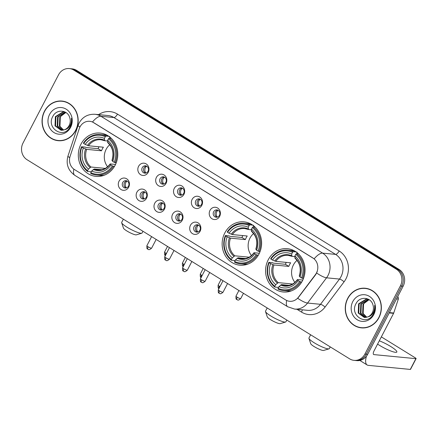 <?xml version="1.0" encoding="UTF-8"?>
<svg xmlns="http://www.w3.org/2000/svg" width="438" height="438" viewBox="0 0 438 438"><rect width="100%" height="100%" fill="white"/><g stroke="black" fill="none" stroke-linecap="round" stroke-linejoin="round"><path stroke-width="0.66" d="M224.798 232.978A21.758 19.715 -84.5 0 0 239.783 265.176A21.758 19.715 -84.5 0 0 258.957 254.062A21.758 19.715 -84.5 0 0 243.971 221.863A21.758 19.715 -84.5 0 0 224.798 232.978M268.237 259.789A21.758 19.715 -84.5 0 0 283.216 291.987A21.758 19.715 -84.5 0 0 302.39 280.873A21.758 19.715 -84.5 0 0 287.405 248.68A21.758 19.715 -84.5 0 0 268.237 259.789M80.959 144.184A21.758 19.715 -84.5 0 0 95.944 176.377A21.758 19.715 -84.5 0 0 115.117 165.268A21.758 19.715 -84.5 0 0 100.132 133.07A21.758 19.715 -84.5 0 0 80.959 144.184M128.706 187.168A6.159 5.579 95.5 0 1 121.074 189.561A6.159 5.579 95.5 0 1 119.043 181.201A6.159 5.579 95.5 0 1 126.675 178.803A6.159 5.579 95.5 0 1 128.706 187.168M122.7 182.558A3.696 3.351 -84.5 0 0 125.246 188.028A3.696 3.351 -84.5 0 0 128.504 186.139A3.696 3.351 -84.5 0 0 125.958 180.67A3.696 3.351 -84.5 0 0 122.7 182.558M146.56 198.184A6.159 5.579 95.5 0 1 138.923 200.582A6.159 5.579 95.5 0 1 136.891 192.216A6.159 5.579 95.5 0 1 144.529 189.824A6.159 5.579 95.5 0 1 146.56 198.184M140.554 193.58A3.696 3.351 -84.5 0 0 143.095 199.049A3.696 3.351 -84.5 0 0 146.352 197.16A3.696 3.351 -84.5 0 0 143.806 191.691A3.696 3.351 -84.5 0 0 140.554 193.58M164.409 209.205A6.159 5.579 95.5 0 1 156.777 211.603A6.159 5.579 95.5 0 1 154.745 203.237A6.159 5.579 95.5 0 1 162.378 200.839A6.159 5.579 95.5 0 1 164.409 209.205M158.403 204.601A3.696 3.351 -84.5 0 0 160.949 210.065A3.696 3.351 -84.5 0 0 164.206 208.181A3.696 3.351 -84.5 0 0 161.66 202.712A3.696 3.351 -84.5 0 0 158.403 204.601M182.263 220.226A6.159 5.579 95.5 0 1 174.625 222.624A6.159 5.579 95.5 0 1 172.594 214.259A6.159 5.579 95.5 0 1 180.232 211.861A6.159 5.579 95.5 0 1 182.263 220.226M176.257 215.616A3.696 3.351 -84.5 0 0 178.797 221.086A3.696 3.351 -84.5 0 0 182.055 219.197A3.696 3.351 -84.5 0 0 179.509 213.733A3.696 3.351 -84.5 0 0 176.257 215.616M200.111 231.248A6.159 5.579 95.5 0 1 192.479 233.64A6.159 5.579 95.5 0 1 190.448 225.28A6.159 5.579 95.5 0 1 198.08 222.882A6.159 5.579 95.5 0 1 200.111 231.248M194.105 226.638A3.696 3.351 -84.5 0 0 196.651 232.107A3.696 3.351 -84.5 0 0 199.903 230.218A3.696 3.351 -84.5 0 0 197.363 224.749A3.696 3.351 -84.5 0 0 194.105 226.638M148.241 172.304A6.159 5.579 95.5 0 1 140.603 174.696A6.159 5.579 95.5 0 1 138.572 166.336A6.159 5.579 95.5 0 1 146.21 163.938A6.159 5.579 95.5 0 1 148.241 172.304M142.235 167.694A3.696 3.351 -84.5 0 0 144.775 173.163A3.696 3.351 -84.5 0 0 148.033 171.274A3.696 3.351 -84.5 0 0 145.487 165.81A3.696 3.351 -84.5 0 0 142.235 167.694M166.09 183.319A6.159 5.579 95.5 0 1 158.457 185.717A6.159 5.579 95.5 0 1 156.426 177.352A6.159 5.579 95.5 0 1 164.058 174.959A6.159 5.579 95.5 0 1 166.09 183.319M160.084 178.715A3.696 3.351 -84.5 0 0 162.629 184.184A3.696 3.351 -84.5 0 0 165.887 182.296A3.696 3.351 -84.5 0 0 163.341 176.826A3.696 3.351 -84.5 0 0 160.084 178.715M183.944 194.341A6.159 5.579 95.5 0 1 176.306 196.739A6.159 5.579 95.5 0 1 174.275 188.373A6.159 5.579 95.5 0 1 181.907 185.975A6.159 5.579 95.5 0 1 183.944 194.341M177.938 189.736A3.696 3.351 -84.5 0 0 180.478 195.2A3.696 3.351 -84.5 0 0 183.736 193.317A3.696 3.351 -84.5 0 0 181.19 187.847A3.696 3.351 -84.5 0 0 177.938 189.736M201.792 205.362A6.159 5.579 95.5 0 1 194.16 207.76A6.159 5.579 95.5 0 1 192.129 199.394A6.159 5.579 95.5 0 1 199.761 196.996A6.159 5.579 95.5 0 1 201.792 205.362M195.786 200.752A3.696 3.351 -84.5 0 0 198.332 206.221A3.696 3.351 -84.5 0 0 201.584 204.332A3.696 3.351 -84.5 0 0 199.044 198.868A3.696 3.351 -84.5 0 0 195.786 200.752M219.646 216.383A6.159 5.579 95.5 0 1 212.008 218.776A6.159 5.579 95.5 0 1 209.977 210.415A6.159 5.579 95.5 0 1 217.609 208.017A6.159 5.579 95.5 0 1 219.646 216.383M213.64 211.773A3.696 3.351 -84.5 0 0 216.18 217.243A3.696 3.351 -84.5 0 0 219.438 215.354A3.696 3.351 -84.5 0 0 216.892 209.89A3.696 3.351 -84.5 0 0 213.64 211.773M126.122 187.984A3.696 3.351 95.5 0 1 124.43 182.728A3.696 3.351 95.5 0 1 126.806 180.883M143.971 199.005A3.696 3.351 95.5 0 1 142.279 193.744A3.696 3.351 95.5 0 1 144.66 191.899M161.825 210.026A3.696 3.351 95.5 0 1 160.133 204.765A3.696 3.351 95.5 0 1 162.509 202.92M179.673 221.042A3.696 3.351 95.5 0 1 177.981 215.786A3.696 3.351 95.5 0 1 180.363 213.941M197.527 232.063A3.696 3.351 95.5 0 1 195.835 226.807A3.696 3.351 95.5 0 1 198.211 224.962M145.651 173.119A3.696 3.351 95.5 0 1 143.96 167.864A3.696 3.351 95.5 0 1 146.341 166.018M163.505 184.141A3.696 3.351 95.5 0 1 161.814 178.879A3.696 3.351 95.5 0 1 164.19 177.034M181.354 195.162A3.696 3.351 95.5 0 1 179.662 189.9A3.696 3.351 95.5 0 1 182.044 188.055M199.208 206.178A3.696 3.351 95.5 0 1 197.511 200.922A3.696 3.351 95.5 0 1 199.892 199.076M217.056 217.199A3.696 3.351 95.5 0 1 215.365 211.943A3.696 3.351 95.5 0 1 217.746 210.098M79.212 128.734A11.081 10.047 95.5 0 1 79.957 126.971A11.081 10.047 95.5 0 1 89.724 121.31A11.081 10.047 95.5 0 1 93.699 122.656L312.809 257.922A11.081 10.047 95.5 0 1 315.459 274.577L298.409 297.227A11.081 10.047 95.5 0 1 289.649 301.289A11.081 10.047 95.5 0 1 285.675 299.942L74.52 169.594A11.081 10.047 95.5 0 1 70.118 156.3L79.212 128.734M44.473 111.23A19.907 18.046 -84.5 0 0 58.183 140.697A19.907 18.046 -84.5 0 0 75.73 130.524A19.907 18.046 -84.5 0 0 62.021 101.063A19.907 18.046 -84.5 0 0 44.473 111.23M56.507 140.237A19.907 18.046 -84.5 0 0 58.878 140.746M347.684 298.409A19.907 18.046 -84.5 0 0 361.394 327.87A19.907 18.046 -84.5 0 0 378.936 317.703A19.907 18.046 -84.5 0 0 365.226 288.237A19.907 18.046 -84.5 0 0 347.684 298.409M359.718 327.41A19.907 18.046 -84.5 0 0 362.084 327.925M92.495 121.983L314.177 258.836A14.366 5.546 -58.3 0 1 322.625 253.137A16.42 14.881 95.5 0 1 328.04 275.442A16.42 14.881 95.5 0 1 326.551 277.812L307.553 303.052A16.42 14.881 95.5 0 1 294.577 309.069L307.525 310.323A16.42 14.881 -84.5 0 0 320.506 304.306L339.499 279.066A16.42 14.881 -84.5 0 0 340.994 276.696A16.42 14.881 -84.5 0 0 335.574 254.39L113.885 117.537A16.42 14.881 -84.5 0 0 108 115.539L95.046 114.285A16.42 14.881 95.5 0 1 100.937 116.284A14.366 5.546 121.7 0 0 92.495 121.983M354.052 360.359L356.817 360.622A12.313 11.164 -84.5 0 0 367.668 354.331L403.146 286.184L401.761 286.047A12.313 11.164 -84.5 0 0 397.699 269.321L75.155 70.206A12.313 11.164 -84.5 0 0 70.742 68.711A12.313 11.164 -84.5 0 1 75.155 70.206L397.699 269.321A12.313 11.164 -84.5 0 1 401.761 286.047L366.283 354.2L401.761 286.047L400.381 285.915A12.313 11.164 -84.5 0 0 396.319 269.184L73.776 70.075A12.313 11.164 -84.5 0 0 69.363 68.574A12.313 11.164 -84.5 0 0 58.506 74.865L23.028 143.018A12.313 11.164 -84.5 0 0 27.096 159.75L349.634 358.859A12.313 11.164 -84.5 0 0 354.052 360.359A12.313 11.164 -84.5 0 0 364.903 354.068L400.381 285.915M355.432 360.49A12.313 11.164 -84.5 0 0 366.283 354.2A12.313 11.164 -84.5 0 1 355.432 360.49M317.254 271.494L315.705 274.599L297.736 298.305A14.366 3.394 37 0 0 307.553 303.052L320.506 304.306A4.106 0.969 -143 0 1 325.078 307.054A20.526 18.604 95.5 0 1 301.497 312.08L297.002 309.305M365.916 288.319A19.907 18.046 -84.5 0 0 363.496 288.368M62.711 101.14A19.907 18.046 -84.5 0 0 60.285 101.189M403.146 286.184A12.313 11.164 -84.5 0 0 399.078 269.452L76.541 70.343A12.313 11.164 -84.5 0 0 72.122 68.843L69.363 68.574M65.076 101.654A19.705 17.859 -84.5 0 0 63.379 101.397L61.999 101.266A19.705 17.859 -84.5 0 0 44.638 111.329A19.705 17.859 -84.5 0 0 58.205 140.489A19.705 17.859 -84.5 0 0 75.566 130.425A19.705 17.859 -84.5 0 0 61.999 101.266M63.318 130.157L59.404 126.286L59.782 117.056L65.892 112.489M63.603 130.086L59.951 126.341L60.329 117.11L61.725 115.205A9.275 8.41 -84.5 0 1 66.012 112.566M62.196 130.316L57.208 126.078L57.592 116.842L65.065 112.112M62.475 130.289L57.761 126.128L58.139 116.897L65.333 112.177M64.698 129.697A9.275 8.41 -84.5 0 0 69.111 125.542A9.275 8.41 -84.5 0 0 69.79 117.866C67.857 109.872 56.847 108.843 53.102 115.922C45.525 127.907 63.357 139.465 69.806 127.392L70.14 126.79C71.498 124.118 71.914 121.293 71.399 118.315C71.662 121.238 71.066 123.85 69.615 126.155C68.339 128.088 66.696 129.27 64.698 129.697L61.09 130.294L55.018 125.865L55.396 116.634L63.056 111.893L65.426 112.205M61.364 130.316L55.566 125.92L55.944 116.683L63.609 111.947L64.244 111.964M49.598 114.395A13.381 12.127 -84.5 0 0 54.016 132.572A13.381 12.127 -84.5 0 0 70.606 127.359A13.381 12.127 -84.5 0 0 66.187 109.182A13.381 12.127 -84.5 0 0 49.598 114.395M58.205 140.489L59.584 140.625A19.705 17.859 -84.5 0 0 61.298 140.697M368.281 288.834A19.705 17.859 -84.5 0 0 366.59 288.576L365.204 288.445A19.705 17.859 -84.5 0 0 347.843 298.508A19.705 17.859 -84.5 0 0 361.41 327.668A19.705 17.859 -84.5 0 0 378.777 317.605A19.705 17.859 -84.5 0 0 365.204 288.445M366.529 317.331L362.615 313.466L362.993 304.235L369.103 299.663M366.809 317.265L363.162 313.52L363.54 304.284L364.936 302.384A9.275 8.41 -84.5 0 1 369.223 299.745M365.401 317.49L360.419 313.252L360.797 304.021L368.27 299.291M365.681 317.468L360.967 313.307L361.345 304.076L368.539 299.357M367.904 316.877A9.275 8.41 -84.5 0 0 372.316 312.716A9.275 8.41 -84.5 0 0 372.995 305.045C371.068 297.052 360.052 296.022 356.313 303.096C348.73 315.081 366.568 326.639 373.017 314.566L373.346 313.969C374.704 311.298 375.125 308.467 374.61 305.494C374.868 308.418 374.271 311.029 372.826 313.334C371.544 315.267 369.907 316.444 367.904 316.877L364.296 317.473L358.224 313.044L358.607 303.808L366.267 299.072L368.632 299.384M364.569 317.495L358.777 313.093L359.155 303.863L366.814 299.127L367.455 299.138M352.804 301.568A13.381 12.127 -84.5 0 0 357.222 319.751A13.381 12.127 -84.5 0 0 373.817 314.539A13.381 12.127 -84.5 0 0 369.398 296.362A13.381 12.127 -84.5 0 0 352.804 301.568M361.41 327.668L362.795 327.799A19.705 17.859 -84.5 0 0 364.509 327.876M141.753 233.23L136.36 234.839A7.391 1.27 -152.5 0 1 126.9 230.985A7.391 1.27 -152.5 0 1 123.45 228.121L121.676 222.778A11.492 1.976 27.5 0 0 127.042 227.229A11.492 1.976 27.5 0 0 141.753 233.23A11.492 1.976 27.5 0 0 142.071 233.005L142.969 231.28M109.746 144.743A15.188 13.764 -84.5 0 0 106.149 149.303A15.188 13.764 -84.5 0 0 107.617 166.769M114.438 166.473L112.358 165.936A19.54 17.712 -84.5 0 1 90.808 172.698L91.673 171.039A17.651 15.998 -84.5 0 0 110.869 165.011L110.31 163.943L115.522 164.447M101.802 169.741L94.197 169.002L91.673 171.039M91.279 171.795L87.556 171.466L87.589 170.71A19.54 17.712 -84.5 0 1 81.851 147.102L83.346 148.022A17.651 15.998 -84.5 0 0 88.454 169.052L90.978 167.015L105.295 168.4M105.268 136.749L105.985 136.065A20.362 18.451 -84.5 0 0 100.346 134.493A20.362 18.451 -84.5 0 0 83.417 143.149L83.718 143.516A19.54 17.712 -84.5 0 1 105.268 136.749L104.403 138.408A17.651 15.998 -84.5 0 0 85.213 144.436L88.553 145.772L103.39 147.206A15.188 13.764 -84.5 0 0 102.35 148.936A15.188 13.764 -84.5 0 0 101.523 150.798L86.686 149.358L83.346 148.022M81.851 147.102L81.55 146.735L85.246 147.091L86.204 147.54L98.117 148.69A19.496 17.673 95.5 0 1 98.966 146.845A19.496 17.673 95.5 0 1 98.999 146.785M109.681 136.421L109.566 137.203L110.08 137.253M90.808 172.698L90.781 173.453A20.362 18.451 -84.5 0 0 96.426 175.025L100.121 175.381A20.362 18.451 -84.5 0 0 104.063 175.299M115.216 162.783A20.362 18.451 -84.5 0 0 109.21 138.052L108.487 138.742A19.54 17.712 -84.5 0 1 114.225 162.345L116.196 162.876M111.192 138.244L109.21 138.052M96.426 175.025A20.362 18.451 -84.5 0 0 113.349 166.369M81.55 146.735A20.362 18.451 -84.5 0 0 87.556 171.466M114.225 162.345L112.736 161.425A17.651 15.998 -84.5 0 0 107.622 140.401L108.487 138.742M110.869 165.011L112.358 165.936M88.454 169.052L87.589 170.71M107.622 140.401L107.89 142.706M112.177 160.357L112.736 161.425M93.31 169.473A15.79 14.312 -84.5 0 0 110.179 164.179L110.31 163.943M107.896 135.687A20.362 18.451 -84.5 0 0 104.041 134.849L100.346 134.493M105.985 136.065L108.887 136.344M85.213 144.436L83.718 143.516M107.6 140.998L104.666 140.713L104.403 138.408M104.666 140.713L100.893 139.744A15.188 13.764 -84.5 0 0 88.553 145.772M98.117 148.69L101.523 150.798M123.357 219.17L121.682 222.389A11.492 1.976 27.5 0 0 121.676 222.778M285.592 322.023L280.2 323.638A7.391 1.27 -152.5 0 1 270.739 319.778A7.391 1.27 -152.5 0 1 267.289 316.915L265.516 311.571A11.492 1.976 27.5 0 0 270.876 316.028A11.492 1.976 27.5 0 0 285.592 322.023A11.492 1.976 27.5 0 0 285.91 321.799L286.808 320.074M253.586 233.536A15.188 13.764 -84.5 0 0 249.983 238.097A15.188 13.764 -84.5 0 0 251.456 255.562M258.278 255.266L256.197 254.73A19.54 17.712 -84.5 0 1 234.648 261.491L235.513 259.833A17.651 15.998 -84.5 0 0 254.702 253.81L254.149 252.742L259.362 253.246M245.641 258.535L238.037 257.801L235.513 259.833M235.118 260.594L231.395 260.26L231.428 259.504A19.54 17.712 -84.5 0 1 225.69 235.896L227.18 236.816A17.651 15.998 -84.5 0 0 232.293 257.845L234.812 255.808L249.134 257.194M249.107 225.548L249.824 224.858A20.362 18.451 -84.5 0 0 244.185 223.287A20.362 18.451 -84.5 0 0 227.256 231.943L227.557 232.31A19.54 17.712 -84.5 0 1 249.107 225.548L248.242 227.207A17.651 15.998 -84.5 0 0 229.047 233.23L232.392 234.571L247.229 236.005A15.188 13.764 -84.5 0 0 246.189 237.73A15.188 13.764 -84.5 0 0 245.362 239.591L230.525 238.157L227.18 236.816M225.69 235.896L225.389 235.529L229.085 235.89L230.038 236.334L241.957 237.489A19.496 17.673 95.5 0 1 242.805 235.644A19.496 17.673 95.5 0 1 242.838 235.578M253.52 225.214L253.405 225.997L253.92 226.052M234.648 261.491L234.62 262.247A20.362 18.451 -84.5 0 0 240.259 263.818L243.955 264.174A20.362 18.451 -84.5 0 0 247.903 264.092M259.055 251.576A20.362 18.451 -84.5 0 0 253.049 226.846L252.326 227.536A19.54 17.712 -84.5 0 1 258.064 251.144L260.03 251.669M255.025 227.037L253.049 226.846M240.259 263.818A20.362 18.451 -84.5 0 0 257.188 255.162M225.389 235.529A20.362 18.451 -84.5 0 0 231.395 260.26M258.064 251.144L256.569 250.224A17.651 15.998 -84.5 0 0 251.461 229.194L252.326 227.536M254.702 253.81L256.197 254.73M232.293 257.845L231.428 259.504M251.461 229.194L251.73 231.499M256.016 249.151L256.569 250.224M237.15 258.272A15.79 14.312 -84.5 0 0 254.013 252.972L254.149 252.742M251.735 224.486A20.362 18.451 -84.5 0 0 247.881 223.643L244.185 223.287M249.824 224.858L252.726 225.137M229.047 233.23L227.557 232.31M251.439 229.791L248.505 229.512L248.242 227.207M248.505 229.512L244.732 228.537A15.188 13.764 -84.5 0 0 232.392 234.571M241.957 237.489L245.362 239.591M267.196 307.969L265.516 311.188A11.492 1.976 27.5 0 0 265.516 311.571M329.026 348.84L323.633 350.449A7.391 1.27 -152.5 0 1 314.172 346.595A7.391 1.27 -152.5 0 1 310.723 343.731L308.949 338.388A11.492 1.976 27.5 0 0 314.314 342.839A11.492 1.976 27.5 0 0 329.026 348.84A11.492 1.976 27.5 0 0 329.343 348.615L330.241 346.891M297.024 260.347A15.188 13.764 -84.5 0 0 293.422 264.913A15.188 13.764 -84.5 0 0 294.889 282.379M301.716 282.083L299.63 281.541A19.54 17.712 -84.5 0 1 278.086 288.308L278.946 286.649A17.651 15.998 -84.5 0 0 298.141 280.621L297.583 279.553L302.795 280.057M289.075 285.346L281.47 284.612L278.946 286.649M278.552 287.405L274.834 287.071L274.861 286.321A19.54 17.712 -84.5 0 1 269.124 262.712L270.618 263.632A17.651 15.998 -84.5 0 0 275.726 284.656L278.25 282.625L292.573 284.01M292.54 252.359L293.263 251.669A20.362 18.451 -84.5 0 0 287.618 250.098A20.362 18.451 -84.5 0 0 270.689 258.759L270.991 259.126A19.54 17.712 -84.5 0 1 292.54 252.359L291.675 254.018A17.651 15.998 -84.5 0 0 272.485 260.046L275.825 261.382L290.662 262.816A15.188 13.764 -84.5 0 0 289.622 264.541A15.188 13.764 -84.5 0 0 288.795 266.403L273.958 264.968L270.618 263.632M269.124 262.712L268.822 262.346L272.518 262.701L273.476 263.15L285.39 264.3A19.496 17.673 95.5 0 1 286.238 262.455A19.496 17.673 95.5 0 1 286.271 262.395M296.959 252.031L296.838 252.814L297.353 252.863M278.086 288.308L278.053 289.064A20.362 18.451 -84.5 0 0 283.698 290.635L287.394 290.991A20.362 18.451 -84.5 0 0 291.336 290.903M302.494 278.387A20.362 18.451 -84.5 0 0 296.482 253.662L295.76 254.347A19.54 17.712 -84.5 0 1 301.497 277.955L303.468 278.486M298.464 253.854L296.482 253.662M283.698 290.635A20.362 18.451 -84.5 0 0 300.627 281.973M268.822 262.346A20.362 18.451 -84.5 0 0 274.834 287.071M301.497 277.955L300.008 277.035A17.651 15.998 -84.5 0 0 294.9 256.011L295.76 254.347M298.141 280.621L299.63 281.541M275.726 284.656L274.861 286.321M294.9 256.011L295.163 258.31M299.45 275.967L300.008 277.035M280.583 285.083A15.79 14.312 -84.5 0 0 297.451 279.789L297.583 279.553M295.168 251.297A20.362 18.451 -84.5 0 0 291.314 250.459L287.618 250.098M293.263 251.669L296.165 251.954M272.485 260.046L270.991 259.126M294.873 256.608L291.938 256.323L291.675 254.018M291.938 256.323L288.166 255.349A15.188 13.764 -84.5 0 0 275.825 261.382M285.39 264.3L288.795 266.403M310.63 334.78L308.954 337.999A11.492 1.976 27.5 0 0 308.949 338.388M146.642 166.161A4.517 4.09 -84.5 0 0 145.389 167.666A4.517 4.09 -84.5 0 0 145.98 173.037M164.496 177.176A4.517 4.09 -84.5 0 0 163.237 178.682A4.517 4.09 -84.5 0 0 163.828 184.059M182.345 188.198A4.517 4.09 -84.5 0 0 181.091 189.703A4.517 4.09 -84.5 0 0 181.682 195.08M200.199 199.219A4.517 4.09 -84.5 0 0 198.94 200.724A4.517 4.09 -84.5 0 0 199.531 206.101M218.047 210.24A4.517 4.09 -84.5 0 0 216.794 211.746A4.517 4.09 -84.5 0 0 217.379 217.117M127.113 181.025A4.517 4.09 -84.5 0 0 125.854 182.531A4.517 4.09 -84.5 0 0 126.445 187.902M144.962 192.041A4.517 4.09 -84.5 0 0 143.708 193.547A4.517 4.09 -84.5 0 0 144.299 198.923M162.816 203.062A4.517 4.09 -84.5 0 0 161.556 204.568A4.517 4.09 -84.5 0 0 162.148 209.944M180.664 214.083A4.517 4.09 -84.5 0 0 179.41 215.589A4.517 4.09 -84.5 0 0 180.002 220.966M198.518 225.105A4.517 4.09 -84.5 0 0 197.259 226.61A4.517 4.09 -84.5 0 0 197.85 231.981M377.589 344.087A13.135 2.256 27.5 0 0 379.658 345.429A13.135 2.256 27.5 0 0 396.833 352.032A13.135 2.256 27.5 0 0 390.707 346.496A13.135 2.256 27.5 0 0 379.292 340.819M366.447 356.242A16.42 6.34 121.7 0 0 367.17 364.991A16.42 6.34 121.7 0 0 368.325 365.363L410.291 369.426L415.892 358.662L373.932 354.605A4.106 1.582 -58.3 0 1 373.641 354.512A4.106 1.582 -58.3 0 1 374.068 350.849L393.592 313.345L389.223 312.924M415.892 358.662A2.053 0.35 27.5 0 0 416.1 358.618L410.499 369.376A2.053 0.35 -152.5 0 1 410.291 369.426M416.1 358.618A2.053 0.35 27.5 0 0 415.142 357.753L381.339 336.882M397.666 296.701A2.053 1.861 95.5 0 1 398.334 299.061L393.735 313.017A2.053 1.861 95.5 0 1 393.592 313.345M339.165 250.969A4.106 1.582 -58.3 0 1 335.574 254.39L322.625 253.137L100.937 116.284L113.885 117.537A4.106 1.582 -58.3 0 0 117.483 114.115L339.165 250.969A20.526 18.604 95.5 0 1 345.943 278.847A20.526 18.604 95.5 0 1 344.076 281.815L325.078 307.054M95.046 114.285C87.939 113.968 82.629 116.875 79.114 123.001L78.073 125.46A14.366 1.467 18.3 0 0 79.979 126.927M286.676 300.484A14.366 5.546 121.7 0 0 287.678 306.748L294.577 309.069M287.678 306.748L74.854 175.364A14.366 5.546 -58.3 0 1 73.847 169.134M74.854 175.364C68.125 170.524 65.82 164.124 67.939 156.174A14.366 1.467 18.3 0 0 69.768 157.598M316.663 273.016A14.366 3.394 37 0 0 326.551 277.812L339.499 279.066A4.106 0.969 -143 0 1 344.076 281.815M98.616 114.63A20.526 18.604 95.5 0 1 117.483 114.115M396.319 269.184L399.078 269.452M73.776 70.075L76.541 70.343M364.903 354.068L367.668 354.331M302.286 309.814A4.106 1.582 -58.3 0 1 301.497 312.08M94.197 169.002A15.188 13.764 -84.5 0 0 97.97 169.977C102.81 170.327 106.856 168.329 110.108 163.987M86.686 149.358A15.188 13.764 -84.5 0 0 90.978 167.015M112.046 160.593A15.79 14.312 -84.5 0 0 107.556 142.115M85.602 149.008A15.79 14.312 -84.5 0 0 90.091 167.486M104.332 140.127A15.79 14.312 -84.5 0 0 87.469 145.421M104.479 140.636A15.188 13.764 -84.5 0 0 100.893 139.744M238.037 257.801A15.188 13.764 -84.5 0 0 241.809 258.77C246.649 259.121 250.695 257.122 253.947 252.781M230.525 238.157A15.188 13.764 -84.5 0 0 234.812 255.808M255.885 249.386A15.79 14.312 -84.5 0 0 251.39 230.908M229.435 237.801A15.79 14.312 -84.5 0 0 233.93 256.279M248.171 228.921A15.79 14.312 -84.5 0 0 231.302 234.215M248.319 229.43A15.188 13.764 -84.5 0 0 244.732 228.537M281.47 284.612A15.188 13.764 -84.5 0 0 285.242 285.587C290.082 285.937 294.128 283.939 297.38 279.592M273.958 264.968A15.188 13.764 -84.5 0 0 278.25 282.625M299.318 276.203A15.79 14.312 -84.5 0 0 294.829 257.725M272.874 264.618A15.79 14.312 -84.5 0 0 277.363 283.096M291.604 255.732A15.79 14.312 -84.5 0 0 274.741 261.032M291.752 256.246A15.188 13.764 -84.5 0 0 288.166 255.349M165.416 255.409A2.666 1.029 -58.3 0 1 165.832 253.169A2.666 0.46 -152.5 0 1 164.589 252.047C164.458 254.374 164.661 255.453 165.192 255.283L165.553 255.546M166.407 253.503A2.666 0.46 -152.5 0 1 165.832 253.169M183.265 266.43A2.666 1.029 -58.3 0 1 183.681 264.191A2.666 0.46 -152.5 0 1 182.438 263.063C182.312 265.395 182.515 266.474 183.046 266.304L183.402 266.567M184.256 264.525A2.666 0.46 -152.5 0 1 183.681 264.191M201.119 277.451A2.666 1.029 -58.3 0 1 201.535 275.206A2.666 0.46 -152.5 0 1 200.286 274.084C200.161 276.416 200.363 277.495 200.894 277.32L201.256 277.588M202.11 275.546A2.666 0.46 -152.5 0 1 201.535 275.206M218.967 288.472A2.666 1.029 -58.3 0 1 219.383 286.228A2.666 0.46 -152.5 0 1 218.14 285.105C218.014 287.438 218.212 288.516 218.748 288.341L219.104 288.609M219.958 286.567A2.666 0.46 -152.5 0 1 219.383 286.228M237.237 297.249A2.666 0.46 -152.5 0 1 235.989 296.126C235.863 298.453 236.066 299.532 236.597 299.362L236.958 299.625A2.666 1.029 -58.3 0 1 237.237 297.249A2.666 0.46 -152.5 0 0 240.725 298.59L243.468 293.318M237.144 299.691A2.666 1.029 -58.3 0 1 236.958 299.625C237.735 299.406 237.341 301.448 240.725 298.59M148.132 246.813A2.666 0.46 -152.5 0 1 146.889 245.685C146.763 248.017 146.965 249.096 147.496 248.926L147.852 249.189A2.666 1.029 -58.3 0 1 148.132 246.813A2.666 0.46 -152.5 0 0 151.625 248.149L156.163 239.427M148.044 249.249A2.666 1.029 -58.3 0 1 147.852 249.189C148.635 248.97 148.236 251.007 151.625 248.149M165.986 257.829A2.666 0.46 -152.5 0 1 164.743 256.706C164.611 259.039 164.814 260.117 165.345 259.942L165.706 260.21A2.666 1.029 -58.3 0 1 165.986 257.829A2.666 0.46 -152.5 0 0 169.473 259.17L174.017 250.443M165.892 260.271A2.666 1.029 -58.3 0 1 165.706 260.21C166.484 259.991 166.09 262.028 169.473 259.17M183.834 268.85A2.666 0.46 -152.5 0 1 182.591 267.728C182.465 270.054 182.668 271.138 183.199 270.963L183.555 271.231A2.666 1.029 -58.3 0 1 183.834 268.85A2.666 0.46 -152.5 0 0 187.327 270.191L191.866 261.464M183.746 271.292A2.666 1.029 -58.3 0 1 183.555 271.231C184.338 271.007 183.938 273.049 187.327 270.191M201.688 279.871A2.666 0.46 -152.5 0 1 200.44 278.749C200.314 281.076 200.516 282.154 201.047 281.984L201.409 282.247A2.666 1.029 -58.3 0 1 201.688 279.871A2.666 0.46 -152.5 0 0 205.176 281.212L209.72 272.485M201.595 282.307A2.666 1.029 -58.3 0 1 201.409 282.247C202.186 282.028 201.792 284.065 205.176 281.212M219.537 290.892A2.666 0.46 -152.5 0 1 218.294 289.764C218.168 292.097 218.365 293.175 218.901 293.006L219.257 293.268A2.666 1.029 -58.3 0 1 219.537 290.892A2.666 0.46 -152.5 0 0 223.024 292.228L227.568 283.506M219.443 293.329A2.666 1.029 -58.3 0 1 219.257 293.268C220.04 293.049 219.641 295.086 223.024 292.228M373.932 354.605L373.428 354.293M389.393 312.595L393.735 313.017M398.334 299.061L396.532 298.886M78.073 125.46L67.939 156.174M111.969 160.412C114.137 153.245 112.719 147.321 107.71 142.629M255.808 249.206C257.977 242.039 256.558 236.115 251.549 231.428M299.242 276.022C301.415 268.855 299.997 262.926 294.982 258.239M164.589 252.047L167.513 246.43M182.438 263.063L185.362 257.451M200.286 274.084L203.21 268.467M218.14 285.105L221.064 279.488M235.989 296.126L238.913 290.509M146.889 245.685L151.614 236.613M164.743 256.706L169.462 247.634M182.591 267.728L187.316 258.655M200.44 278.749L205.165 269.677M218.294 289.764L223.013 280.692M367.17 364.991L359.839 360.463"/></g></svg>
